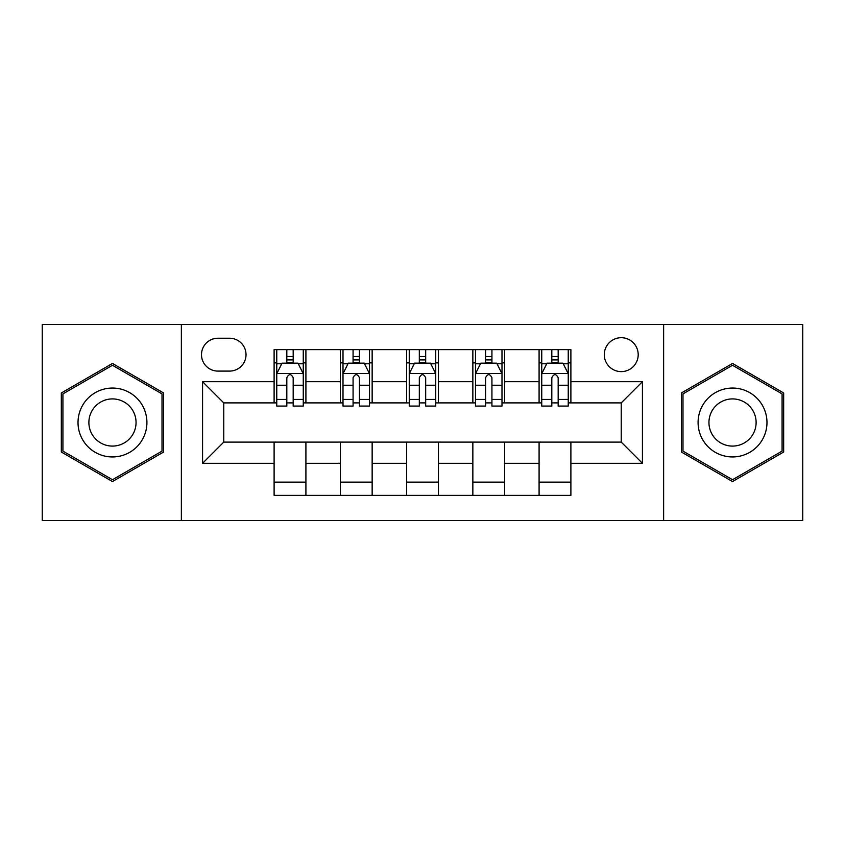 <?xml version="1.0" encoding="UTF-8"?>
<svg xmlns="http://www.w3.org/2000/svg" width="845" height="845" viewBox="0 0 845 845"><rect width="100%" height="100%" fill="white"/><g stroke="black" fill="none" stroke-linecap="round" stroke-linejoin="round"><path stroke-width="1.27" d="M621.233 337.704A16.963 16.963 0 0 0 604.281 354.668A16.963 16.963 0 0 0 621.233 371.62A16.963 16.963 0 0 0 638.197 354.668A16.963 16.963 0 0 0 621.233 337.704M663.631 520.541L802.75 520.541L802.75 324.459L663.631 324.459L663.631 520.541L181.369 520.541L181.369 324.459L42.25 324.459L42.25 520.541L181.369 520.541M217.936 371.092L229.597 371.092A16.425 16.425 0 0 0 246.022 354.668A16.425 16.425 0 0 0 229.597 338.232L217.936 338.232A16.425 16.425 0 0 0 201.501 354.668A16.425 16.425 0 0 0 217.936 371.092M663.631 324.459L181.369 324.459M274.107 463.303L202.568 463.303L202.568 381.697L274.107 381.697L274.107 402.896L223.767 402.896L223.767 442.104L274.107 442.104L274.107 495.371L570.893 495.371L570.893 442.104L621.233 442.104L621.233 402.896L570.893 402.896L570.893 381.697L642.432 381.697L642.432 463.303L570.893 463.303M570.893 381.697L570.893 349.629L274.107 349.629L274.107 381.697M539.089 349.629L539.089 402.896L541.74 402.896M551.817 402.896L558.175 402.896M568.241 402.896L570.893 402.896M539.089 402.896L501.993 402.896M472.851 349.629L472.851 402.896L475.492 402.896M485.569 402.896L491.927 402.896M472.851 402.896L435.745 402.896M406.603 349.629L406.603 402.896L409.255 402.896M419.321 402.896L425.679 402.896M406.603 402.896L369.508 402.896M340.355 349.629L340.355 402.896L343.007 402.896M353.073 402.896L359.431 402.896M340.355 402.896L303.26 402.896M274.107 402.896L276.759 402.896M286.825 402.896L293.183 402.896M274.107 442.104L305.911 442.104L305.911 495.371M570.893 442.104L305.911 442.104M305.911 349.629L305.911 402.896M274.107 362.875L276.759 362.875M286.825 362.875L293.183 362.875M303.26 362.875L305.911 362.875M274.107 482.125L305.911 482.125M340.355 442.104L340.355 495.371M372.149 349.629L372.149 402.896M340.355 362.875L343.007 362.875M353.073 362.875L359.431 362.875M369.508 362.875L372.149 362.875M372.149 442.104L372.149 495.371M340.355 482.125L372.149 482.125M406.603 442.104L406.603 495.371M438.397 442.104L438.397 495.371M406.603 482.125L438.397 482.125M438.397 349.629L438.397 402.896M406.603 362.875L409.255 362.875M419.321 362.875L425.679 362.875M435.745 362.875L438.397 362.875M472.851 442.104L472.851 495.371M504.645 442.104L504.645 495.371M472.851 482.125L504.645 482.125M504.645 349.629L504.645 402.896M472.851 362.875L475.492 362.875M485.569 362.875L491.927 362.875M501.993 362.875L504.645 362.875M539.089 442.104L539.089 495.371M539.089 482.125L570.893 482.125M539.089 362.875L541.74 362.875M551.817 362.875L558.175 362.875M568.241 362.875L570.893 362.875M223.767 402.896L202.568 381.697M223.767 442.104L202.568 463.303M642.432 381.697L621.233 402.896M642.432 463.303L621.233 442.104M112.469 481.555L163.613 452.022L163.613 392.978L112.469 363.445L61.326 392.978L61.326 452.022L112.469 481.555M783.674 392.978L732.53 363.445L681.387 392.978L681.387 452.022L732.53 481.555L783.674 452.022L783.674 392.978M293.183 356.516L286.825 356.516M303.26 399.431L293.183 399.431L293.183 406.075L303.26 406.075L303.26 373.743L297.958 363.139L282.061 363.139L276.759 373.743L276.759 406.075L286.825 406.075L286.825 399.431L276.759 399.431M276.759 373.743L276.759 349.629M303.26 373.743L303.26 349.629M286.825 363.139L286.825 349.629M293.183 349.629L293.183 363.139M293.183 399.431L293.183 377.715C291.071 373.638 288.948 373.638 286.825 377.715L286.825 399.431M359.431 356.516L353.073 356.516M369.508 399.431L359.431 399.431L359.431 406.075L369.508 406.075L369.508 373.743L364.206 363.139L348.309 363.139L343.007 373.743L343.007 406.075L353.073 406.075L353.073 399.431L343.007 399.431M343.007 373.743L343.007 349.629M369.508 373.743L369.508 349.629M353.073 363.139L353.073 349.629M359.431 349.629L359.431 363.139M359.431 399.431L359.431 377.715C357.319 373.638 355.196 373.638 353.073 377.715L353.073 399.431M425.679 356.516L419.321 356.516M435.745 399.431L425.679 399.431L425.679 406.075L435.745 406.075L435.745 373.743L430.454 363.139L414.546 363.139L409.255 373.743L409.255 406.075L419.321 406.075L419.321 399.431L409.255 399.431M409.255 373.743L409.255 349.629M435.745 373.743L435.745 349.629M419.321 363.139L419.321 349.629M425.679 349.629L425.679 363.139M425.679 399.431L425.679 377.715C423.567 373.638 421.444 373.638 419.321 377.715L419.321 399.431M491.927 356.516L485.569 356.516M501.993 399.431L491.927 399.431L491.927 406.075L501.993 406.075L501.993 373.743L496.691 363.139L480.794 363.139L475.492 373.743L475.492 406.075L485.569 406.075L485.569 399.431L475.492 399.431M475.492 373.743L475.492 349.629M501.993 373.743L501.993 349.629M485.569 363.139L485.569 349.629M491.927 349.629L491.927 363.139M491.927 399.431L491.927 377.715C489.804 373.638 487.692 373.638 485.569 377.715L485.569 399.431M558.175 356.516L551.817 356.516M568.241 399.431L558.175 399.431L558.175 406.075L568.241 406.075L568.241 373.743L562.939 363.139L547.042 363.139L541.74 373.743L541.74 406.075L551.817 406.075L551.817 399.431L541.74 399.431M541.74 373.743L541.74 349.629M568.241 373.743L568.241 349.629M551.817 363.139L551.817 349.629M558.175 349.629L558.175 363.139M558.175 399.431L558.175 377.715C556.052 373.638 553.929 373.638 551.817 377.715L551.817 399.431M142.298 405.273A34.444 34.444 0 0 0 95.242 392.671A34.444 34.444 0 0 0 82.641 439.727A34.444 34.444 0 0 0 129.697 452.328A34.444 34.444 0 0 0 142.298 405.273M132.897 410.712A23.586 23.586 0 0 0 100.682 402.072A23.586 23.586 0 0 0 92.042 434.288A23.586 23.586 0 0 0 124.257 442.928A23.586 23.586 0 0 0 132.897 410.712M112.469 479.717L62.921 451.114L62.921 393.886L112.469 365.283L162.018 393.886L162.018 451.114L112.469 479.717M732.53 456.944A34.444 34.444 0 0 0 766.975 422.5A34.444 34.444 0 0 0 732.53 388.056A34.444 34.444 0 0 0 698.086 422.5A34.444 34.444 0 0 0 732.53 456.944M732.53 446.086A23.586 23.586 0 0 0 756.117 422.5A23.586 23.586 0 0 0 732.53 398.914A23.586 23.586 0 0 0 708.944 422.5A23.586 23.586 0 0 0 732.53 446.086M682.982 393.886L732.53 365.283L782.079 393.886L782.079 451.114L732.53 479.717L682.982 451.114L682.982 393.886M340.355 463.303L305.911 463.303M340.355 381.697L305.911 381.697M406.603 381.697L372.149 381.697M406.603 463.303L372.149 463.303M472.851 381.697L438.397 381.697M472.851 463.303L438.397 463.303M539.089 381.697L504.645 381.697M539.089 463.303L504.645 463.303M303.123 373.479L276.896 373.479M276.759 363.783L281.744 363.783M298.274 363.783L303.26 363.783M286.825 385.225L276.759 385.225M303.26 385.225L293.183 385.225M293.183 359.896L286.825 359.896M369.371 373.479L343.133 373.479M343.007 363.783L347.992 363.783M364.522 363.783L369.508 363.783M353.073 385.225L343.007 385.225M369.508 385.225L359.431 385.225M359.431 359.896L353.073 359.896M435.619 373.479L409.381 373.479M409.255 363.783L414.23 363.783M430.77 363.783L435.745 363.783M419.321 385.225L409.255 385.225M435.745 385.225L425.679 385.225M425.679 359.896L419.321 359.896M501.867 373.479L475.629 373.479M475.492 363.783L480.478 363.783M497.008 363.783L501.993 363.783M485.569 385.225L475.492 385.225M501.993 385.225L491.927 385.225M491.927 359.896L485.569 359.896M568.104 373.479L541.877 373.479M541.74 363.783L546.726 363.783M563.256 363.783L568.241 363.783M551.817 385.225L541.74 385.225M568.241 385.225L558.175 385.225M558.175 359.896L551.817 359.896"/></g></svg>
